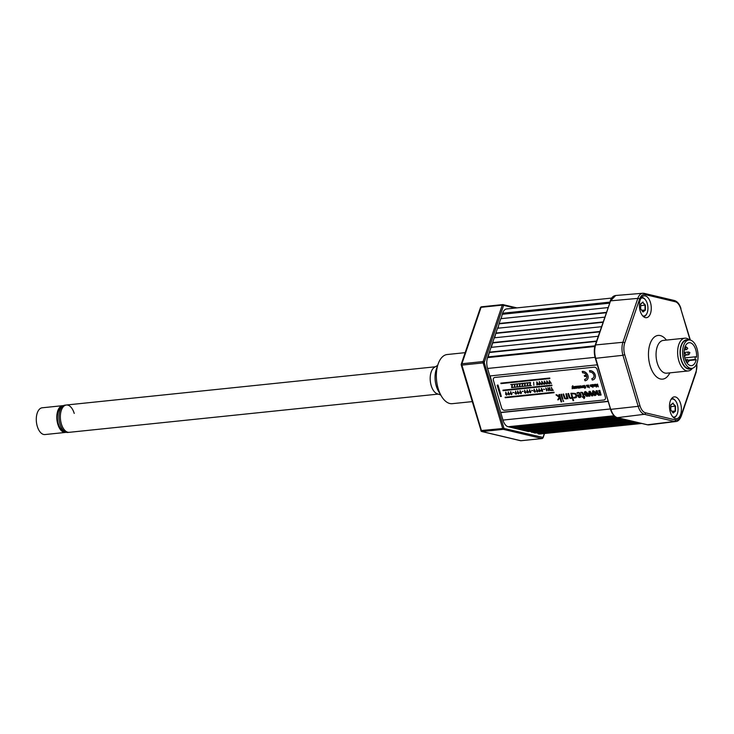 <?xml version="1.0" encoding="UTF-8"?>
<svg xmlns="http://www.w3.org/2000/svg" width="734" height="734" viewBox="0 0 734 734"><rect width="100%" height="100%" fill="white"/><g stroke="black" fill="none" stroke-linecap="round" stroke-linejoin="round"><path stroke-width="1.1" d="M640.727 423.215L538.609 433.959A10.982 5.881 84.1 0 0 539.701 434.033L641.764 423.463M538.132 433.84L538.132 433.299L536.444 432.904M639.14 422.839L538.132 433.299M637.451 422.435L534.847 433.069L529.884 431.344M634.176 421.665L531.572 432.289M632.58 421.279L531.572 431.748M630.891 420.885L528.296 431.509L523.324 429.794M627.616 420.105L525.012 430.739M626.019 419.729L525.012 430.188M624.34 419.325L521.736 429.959L516.773 428.234M621.056 418.554L518.461 429.179M619.468 418.169L518.452 428.638M617.78 417.774L515.176 428.399L510.213 426.683M615.468 416.894L511.901 427.628M614.808 416.426L511.901 427.078M614.22 415.912L508.148 426.738A10.982 5.881 84.1 0 1 502.964 420.087A11.533 6.175 -95.9 0 1 502.882 419.793L487.66 368.762A11.533 6.175 -95.9 0 1 487.578 368.468L489.817 375.964L597.265 364.835M608.183 401.452L500.726 412.591L502.964 420.087L610.422 408.957M500.726 412.591L490.119 375.936M608.128 401.278L500.992 412.38M594.999 345.824L487.78 356.926L487.541 357.623A10.982 5.881 84.1 0 0 487.578 368.468L595.054 357.339M488.165 356.889L489.404 352.146L596.595 341.044M596.476 341.42L489.661 352.485M598.219 336.264L491.018 347.375L489.404 352.146M491.404 347.329L492.642 342.594L599.843 331.484M599.715 331.86L492.909 342.925M601.467 326.713L494.266 337.814L492.642 342.594M494.652 337.778L495.89 333.034L603.091 321.932M602.963 322.299L496.147 333.364M604.706 317.152L497.514 328.254L495.89 333.034M497.9 328.217L499.138 323.474L606.33 312.372M606.211 312.748L499.395 323.813M607.954 307.592L500.753 318.703L499.138 323.474M501.139 318.657L502.377 313.923L609.578 302.812M609.449 303.188L502.643 314.253M611.661 298.077L506.662 308.95A10.982 5.881 84.1 0 0 502.616 313.225L502.377 313.923M650.462 302.573A10.982 5.881 84.1 0 0 644.186 295.848A10.982 5.881 84.1 0 0 640.176 310.968A10.982 5.881 84.1 0 0 646.452 317.694A10.982 5.881 84.1 0 0 650.462 302.573M680.583 403.59A10.982 5.881 84.1 0 0 674.298 396.865A10.982 5.881 84.1 0 0 670.289 411.985A10.982 5.881 84.1 0 0 676.564 418.71A10.982 5.881 84.1 0 0 680.583 403.59M692.456 368.257A16.469 8.826 -95.9 0 1 688.263 370.954A16.469 8.826 -95.9 0 1 678.849 360.871A16.469 8.826 -95.9 0 1 684.868 338.181A16.469 8.826 -95.9 0 1 689.52 339.961M688.455 340.016A14.708 7.881 84.1 0 0 681.225 345.182A14.708 7.881 84.1 0 0 681.152 360.036A14.708 7.881 84.1 0 0 691.4 368.422M690.088 340.026L680.803 308.876A11.79 6.322 84.1 0 0 675.243 301.738L645.122 294.591A11.79 6.322 84.1 0 0 639.598 299.105A1.376 0.752 -161.2 0 0 637.818 298.389A13.166 7.056 -95.9 0 1 642.755 293.261L615.698 295.499L610.56 300.848L595.659 344.741C594.356 348.944 594.375 353.467 595.705 358.302L595.393 358.064M695.217 359.44A13.607 7.294 -95.9 0 1 695.144 359.899M696.171 359.788A11.533 6.175 84.1 0 1 691.538 365.642A11.533 6.175 84.1 0 1 684.739 357.825A11.533 6.175 84.1 0 1 689.162 342.705A11.533 6.175 84.1 0 1 695.96 350.522A11.533 6.175 84.1 0 1 696.557 357.256L696.006 356.871A1.376 0.734 84.1 0 0 695.676 356.77A1.376 0.734 84.1 0 0 695.153 358.568A1.376 0.734 84.1 0 0 695.63 359.394L696.171 359.788L688.905 360.541M688.877 339.97L686.574 340.209A14.276 7.652 84.1 0 0 681.097 358.926A14.276 7.652 84.1 0 0 689.52 368.615L691.823 368.376A14.276 7.652 84.1 0 0 697.3 349.659A14.276 7.652 84.1 0 0 688.877 339.97A14.276 7.652 84.1 0 0 683.4 358.687A14.276 7.652 84.1 0 0 691.823 368.376M688.694 360.119L695.63 359.394M672.812 416.875A9.056 4.854 84.1 0 0 676.913 414.673A9.056 4.854 84.1 0 0 677.372 404.562A9.056 4.854 84.1 0 0 675.473 400.746A9.056 4.854 84.1 0 0 671.004 399.434M676.794 414.893A9.606 5.147 -95.9 0 1 676.684 415.123A9.606 5.147 -95.9 0 1 673.592 417.637M671.61 398.525A9.606 5.147 -95.9 0 1 675.152 400.351A9.606 5.147 -95.9 0 1 675.317 400.553M671.867 411.269L675.519 411.095L673.142 413.04L670.748 409.967L670.738 404.957L673.115 403.021L670.775 405.067L670.793 409.902L673.078 412.829M670.784 406.682L675.5 406.086L672.885 403.351M642.7 315.859A9.056 4.854 84.1 0 0 646.801 313.657A9.056 4.854 84.1 0 0 647.26 303.546A9.056 4.854 84.1 0 0 645.36 299.729A9.056 4.854 84.1 0 0 640.892 298.417M646.682 313.877A9.606 5.147 -95.9 0 1 646.571 314.106A9.606 5.147 -95.9 0 1 643.47 316.62M641.498 297.509A9.606 5.147 -95.9 0 1 645.039 299.334A9.606 5.147 -95.9 0 1 645.195 299.536M641.745 310.253L645.406 310.078L643.03 312.023L640.553 308.849M640.672 305.665L645.388 305.069L645.406 310.078M640.635 308.95L640.617 303.94L642.993 301.995L640.663 304.05L640.681 308.886L642.966 311.803M645.388 305.069L642.764 302.335M587.87 375.67A5.083 4.046 -129.2 0 0 582.209 371.441L582.273 371.386A5.083 4.046 -129.2 0 1 587.934 375.615A5.083 4.046 -129.2 0 1 586.879 379.992A5.083 4.046 -129.2 0 1 586.851 380.019A5.083 4.046 -129.2 0 0 587.87 375.67M589.457 370.688L589.879 372.092A3.56 2.835 50.8 0 1 593.834 375.056A3.56 2.835 50.8 0 1 591.824 378.634L592.246 380.029A5.083 4.046 -129.2 0 0 594.063 379.294A5.083 4.046 -129.2 0 0 595.118 374.918A5.083 4.046 -129.2 0 0 589.457 370.688L589.521 370.633A5.083 4.046 -129.2 0 1 595.182 374.863A5.083 4.046 -129.2 0 1 594.127 379.239A5.083 4.046 -129.2 0 1 594.09 379.267M500.817 383.13L500.973 383.634L549.849 378.57L549.702 378.065L500.817 383.13L549.766 378.01L549.839 378.524M577.502 387.534L578.319 388.158L580.236 387.928L579.649 385.937L579.401 387.644L578.557 386.056L578.319 387.754L577.107 386.203L577.502 387.534M579.438 385.965L580.236 387.928M582.879 387.598L582.172 387.524L583.301 387.323L582.668 385.8L583.291 386.488M582.301 387.414L581.805 386.488L582.888 386.368L581.998 386.139M592.76 386.57L592.833 387.35M592.98 387.332L592.558 386.442L593.457 386.332L593.164 385.038L591.668 384.699L592.852 387.433M593.072 386.029L592.494 386.075L592.292 385.056L593.072 386.029M592.21 384.744L592.751 384.625M596.733 385.166L598.32 386.873L597.494 384.093L597.659 385.864L596.733 384.579L596.311 386.001L595.779 384.267L596.256 387.084L596.733 385.166M595.586 384.286L596.338 385.607M597.293 384.111L598.32 386.873M515.874 387.167L514.552 386.901L514.984 384.13L513.268 384.313L514.653 384.607L514.176 387.341L515.874 387.167L514.617 386.846L515.048 384.075L513.341 384.304M520.25 383.974L518.415 383.772L519.8 384.075L519.323 386.809L521.021 386.625L519.7 386.368L520.25 383.974M524.957 383.543L524.471 386.277L526.177 386.093L524.856 385.827L525.287 383.065L523.7 383.671L524.957 383.543M524.856 385.827L525.351 383.01L523.645 383.231M537.288 384.9L537.499 383.607M537.279 384.946L537.453 383.543L538.857 384.781L536.756 381.873L536.848 384.992L537.343 384.891M538.857 384.781L536.829 381.863M547.527 382.038L546.766 380.836L546.867 383.955L547.463 382.506L548.867 383.744L547.527 382.038M548.83 383.698L546.848 380.827M506.02 394.277L506.552 393.828L506.781 394.617L506.02 394.277M505.818 392.112L505.634 394.323L506.662 395.186L507.157 394.112L506.065 393.387L505.818 392.112M515.507 392.406L515.754 391.038L515.075 393.341L515.507 394.02L516.58 393.929L516.213 392.507L515.507 392.406L515.754 391.038M515.461 393.305L515.993 392.846L516.213 393.635L515.461 393.305M548.582 389.066L547.793 387.763L548.702 390.791L548.702 389.451L549.784 389.341L550.555 390.598L549.656 387.57L549.665 388.947L548.582 389.066L547.876 387.754M549.656 388.91L548.647 389.011M576.08 397.727L576.557 395.25L575.493 393.507L572.548 393.231L572.777 393.8L575.061 393.974L575.924 395.369L575.924 396.901L573.85 397.443L574.41 398.122L576.447 397.241L576.493 395.305L575.428 393.552L572.548 393.231M566.575 398.92L567.171 397.892L567.978 398.764L566.455 393.773L565.886 393.828L566.786 397.828L565.942 398.516L565.015 398.195L563.547 394.066L562.978 394.13L564.675 398.635L566.575 398.92L567.217 397.846M562.96 399.287L561.473 394.286L560.904 394.341L562.4 399.342L562.96 399.287L561.538 394.231L560.987 394.332M588.934 391.488L590.081 391.369L592.944 395.782L591.705 395.91L589.87 392.718L589.98 396.085L588.806 396.213L588.998 391.433L590.145 391.314L592.916 395.736M593.384 390.772L596.228 393.002L594.843 395.663L591.999 393.442L593.448 390.727L596.292 392.947L595.88 395.268M595.1 393.121L593.687 391.8L593.136 393.323L594.531 394.635L595.1 393.121M494.927 377.441A2.743 2.184 -129.2 0 0 493.376 380.203L501.652 407.985A2.743 2.184 -129.2 0 0 504.717 410.269L603.862 400.002A2.743 2.184 -129.2 0 0 605.412 397.241L597.137 369.459A2.743 2.184 -129.2 0 0 594.072 367.174L494.927 377.441L594.072 367.174M600.017 395.14L599.852 394.589L598.788 395.387L596.935 393.956L596.008 390.837L597.127 390.717L597.953 393.488L598.871 394.332L599.439 393.277L598.632 390.571L599.742 390.451L601.109 395.02L600.017 395.14M598.705 390.561L599.806 390.396L601.1 394.975M585.888 392.562L585.337 394.085L587.127 395.259M585.824 392.617L585.273 394.14L586.668 395.452L587.228 393.938L585.42 392.773M585.521 391.589L588.365 393.819L586.98 396.479L584.136 394.259L584.521 391.965L585.585 391.534L588.429 393.763L588.017 396.085M584.585 391.91L585.585 391.534M556.73 394.773L555.968 394.855L559.207 397.333L557.721 399.828L558.427 399.755L559.767 397.415L561.106 401.911L561.675 401.856L559.482 394.488L558.913 394.553L559.666 397.066L556.794 394.727L556.088 394.846M559.62 396.929L556.794 394.727M561.657 401.81L559.547 394.442L558.987 394.543M571.658 395.965L571.749 397.287L570.924 398.002L569.923 397.617L568.529 393.552L567.96 393.617L568.85 396.589L569.612 398.085L570.988 398.544L572.098 397.433L573.061 400.672L573.63 400.617L571.428 393.25L570.869 393.314L571.658 395.965M542.38 389.8L541.683 389.699L541.426 388.424L541.242 390.635L541.683 391.305L542.747 391.222L541.49 388.414M541.628 390.589L542.16 390.139L542.389 390.928L541.628 390.589M537.407 392.002L537.903 390.928L536.82 390.204L536.563 388.928L536.82 391.809L537.949 391.672L537.967 390.883L536.884 390.149L536.627 388.919M537.471 391.947L537.949 391.672L537.471 391.947M536.765 391.094L537.297 390.644L537.527 391.433L536.765 391.094M523.195 391.286L522.085 391.406M550.032 381.781L549.271 380.579L549.371 383.689L549.968 382.24L551.372 383.487L550.032 381.781M540.013 382.818L539.261 381.616L539.352 384.726L539.958 383.286L541.353 384.524L540.013 382.818M539.793 384.644L540.004 383.35M533.884 385.341L533.627 382.157M527.975 383.176L526.14 382.974L527.526 383.276L527.049 386.001L528.746 385.827L527.425 385.561L527.975 383.176M528.737 385.781L527.489 385.515L527.929 382.744L526.223 382.964M517.672 384.24L515.846 384.038L517.231 384.341L516.745 387.075L518.452 386.901L517.131 386.634L517.672 384.24M512.415 384.396L510.69 384.579L512.075 384.873L511.598 387.607L513.295 387.433L511.974 387.167L512.415 384.396L510.69 384.579M582.209 371.441L582.631 372.844A3.56 2.835 50.8 0 1 586.42 375.34L584.319 375.551L584.594 376.487L586.705 376.276A3.56 2.835 50.8 0 1 585.851 378.863A3.56 2.835 50.8 0 1 584.585 379.386L584.998 380.781A5.083 4.046 -129.2 0 0 586.815 380.047L586.879 379.992M584.585 379.386L584.649 379.331A3.56 2.835 50.8 0 0 585.888 378.836M594.577 385.249L594.1 384.836L594.577 385.249M593.953 384.616L594.311 386.359L595.393 386.112L594.32 385.845L595.109 385.35L594.834 384.506L593.953 384.616M590.108 385.047L591.503 385.121L591.54 386.653L591.099 384.928L589.98 385.148L590.962 385.231L590.2 386.029L591.421 386.745M590.787 386.368L591.292 385.919L590.787 386.368M588.301 387.084L587.714 385.102L587.503 386.8L586.338 385.249L587.512 387.213L588.429 386.983L587.714 385.102M583.594 385.79L584.255 385.332L583.723 385.68L585.337 386.02L585.723 387.598L585.108 388.185L585.594 387.708L585.126 385.983L583.594 385.79L583.723 387.075L584.585 386.983L583.943 386.075L584.879 386.258L585.071 387.772L583.869 387.534L584.98 388.286M584.457 388.002L583.869 387.534M575.456 386.378L575.704 387.754L576.63 388.332L577.144 388.002L575.997 387.506L576.878 386.809L575.3 386.387M576.328 387.139L575.851 386.726L576.328 387.139M572.208 386.295L572.171 388.763L572.538 387.286L573.74 388.598L572.548 386.754L572.704 385.845L572.208 386.295M572.337 386.194L572.832 385.735L573.74 388.598M553.922 392.204L505.093 397.259L505.24 397.764L554.069 392.708L553.922 392.204L505.093 397.259M554.051 392.662L553.986 392.149M551.812 385.13L502.992 390.139L503.074 390.699L551.959 385.634L551.812 385.13L502.928 390.194M551.95 385.598L551.876 385.084M572.667 387.488L572.538 388.625M574.603 386.46L575.364 388.341M573.575 386.57L574.933 387.901M575.841 386.405L576.713 386.295L576.612 387.35M576.153 387.488L577.273 387.891L576.759 388.231M584.383 385.763L584.567 386.901M583.998 387.433L585.2 387.671M586.494 385.231L587.842 386.561M588.365 385.038L589.136 386.91M590.264 385.699L591.164 385.515M594.09 384.515L594.962 384.405L594.861 385.46M594.402 385.598L595.522 386.001L595.008 386.341M586.402 375.294L584.402 375.551M513.286 387.387L512.038 387.112L512.479 384.341M518.433 386.855L517.195 386.579L517.626 383.809L515.91 383.992M523.581 386.323L522.342 386.047L522.773 383.276L521.067 383.497M541.325 384.478L539.334 381.607M546.325 383.965L544.344 381.093M544.802 384.121L545.013 382.827M551.335 383.442L549.344 380.57M549.803 383.607L550.014 382.313M509.157 394.883L509.653 393.809L508.561 393.085L508.313 391.855M513.947 392.635L512.717 392.323L513.947 392.635M518.599 393.901L519.094 392.837L517.993 392.103L517.745 390.873M528.03 392.929L528.535 391.855L527.434 391.121L527.186 389.901M532.82 390.681L531.59 390.369L532.82 390.681M542.334 391.442L542.444 389.745M547.261 390.103L545.821 387.919L546.729 390.947L547.261 390.103M553.317 390.268L552.546 389.947L551.381 387.387M552.078 389.993L551.436 390.103M577.025 392.818L578.236 392.406L580.025 392.993L581.044 394.791L581.071 396.718L579.943 397.571M577.208 393.442L577.722 393.149M580.328 394.635L577.355 394.993M573.612 400.571L571.492 393.204L570.933 393.259M571.052 398.498L572.144 397.388M571.814 397.232L570.988 397.947L569.988 397.562L568.593 393.507L568.043 393.608M563.593 401.415L563.437 400.608L562.886 400.709M558.455 399.709L559.776 397.452M599.917 394.543L598.852 395.332M596.091 390.827L597.192 390.671L598.017 393.433L599.302 394.149M592.411 391.121L593.448 390.727M589.943 392.837L589.98 396.039M567.96 398.718L566.52 393.718L565.96 393.819M566.85 397.782L566.006 398.461L565.079 398.14L563.611 394.02L563.061 394.121M575.988 396.846L573.915 397.388M583.31 396.58L582.392 396.718M580.943 392.277L582.603 392.47L583.952 396.516L584.897 396.966M584.402 398.305L584.044 397.103L584.915 397.011L584.75 396.479L583.888 396.562L582.539 392.525L580.878 392.323L582.365 393.424L583.319 396.626L582.31 396.727L582.475 397.268L583.484 397.158L583.906 398.58L584.466 398.259L584.126 397.094M550.546 390.552L549.344 387.598M549.069 390.708L548.775 389.442M544.692 389.451L543.454 389.139L544.692 389.451M539.903 391.699L540.398 390.626L539.306 389.892L539.059 388.671M535.04 392.204L535.536 391.13L534.444 390.396L534.196 389.167M530.462 392.672L530.966 391.607L529.865 390.873L529.618 389.644M525.599 393.176L526.104 392.112L525.003 391.378L524.755 390.149M521.03 393.653L521.525 392.58L520.424 391.855L520.177 390.626M516.167 394.158L516.663 393.085L515.562 392.351M511.589 394.635L512.084 393.562L510.992 392.828L510.745 391.598M506.726 395.131L507.222 394.066L506.13 393.332L505.882 392.103M547.298 383.864L547.509 382.57M543.83 384.221L541.839 381.35M542.298 384.377L542.509 383.093M531.306 385.515L530.067 385.249L530.499 382.478L528.792 382.698M526.159 386.047L524.92 385.781M521.012 386.589L519.764 386.313L520.204 383.543L518.498 383.763M593.127 378.093A3.56 2.835 50.8 0 1 591.888 378.579L591.907 378.625M596.843 385.313L596.595 386.956M596.549 384.598L597.513 385.387M592.879 384.515L593.604 385.965L593.2 386.524M581.961 386.121L582.796 385.699M580.768 385.735L581.713 387.68L580.493 387.69L581.108 387.268L580.768 385.735M578.942 387.736L578.447 388.057M577.236 386.102L578.676 387.506M578.355 386.075L579.759 387.396M501.34 396.433L498.028 385.056L497.239 385.185M534.334 391.35L534.866 390.892L535.095 391.681L534.334 391.35M534.132 389.176L533.948 391.387L534.976 392.259L535.471 391.185L534.38 390.451L534.132 389.176M593.751 391.754L593.2 393.268L594.99 394.442M594.228 384.735L594.935 384.864M506.845 394.562L506.084 394.231L506.313 393.672M508.451 394.03L508.983 393.571L509.212 394.36L508.451 394.03M509.277 394.314L508.68 393.47M508.249 391.855L508.066 394.066L509.093 394.938L509.589 393.864L508.497 393.13L508.249 391.855M516.277 393.589L515.525 393.25L515.754 392.699M521.14 393.085L520.388 392.745L520.617 392.195M525.718 392.607L524.966 392.277L525.195 391.717M528.15 392.36L527.397 392.02L527.627 391.461M530.581 392.103L529.829 391.772L530.049 391.213M537.591 391.378L536.829 391.048L537.059 390.488M539.196 390.846L539.729 390.387L539.958 391.176L539.196 390.846M538.995 388.671L538.811 390.883L539.839 391.754L540.334 390.681L539.242 389.947L538.995 388.671M540.022 391.13L539.261 390.791L539.49 390.231M577.997 395.47L580.502 395.213L580.493 396.443L579.686 397.094L577.997 395.47M576.961 392.873L577.144 393.488L578.309 393.002L579.576 393.433L580.346 394.681L577.273 395.002L578.3 397.03L579.878 397.626L581.007 396.764L580.979 394.846L579.961 393.048L578.172 392.461L576.961 392.873M580.557 396.388L579.75 397.039L578.062 395.415M510.882 393.773L511.414 393.323L511.644 394.112L510.882 393.773L511.424 394.25M510.68 391.607L510.497 393.819L511.525 394.681L512.02 393.617L510.928 392.883L510.68 391.607M589.393 387.791L588.925 387.433L589.393 387.791M589.163 387.002L588.209 385.056L589.163 387.002M522.828 383.708L520.993 383.506L522.379 383.809L521.892 386.543L523.599 386.359L522.278 386.093L522.828 383.708M530.554 382.909L528.719 382.708L530.104 383.01L529.618 385.735L531.324 385.561L530.003 385.295L530.554 382.909M542.518 382.561L541.765 381.359L541.857 384.469L542.454 383.02L543.857 384.267L542.518 382.561M545.023 382.304L544.261 381.102L544.362 384.212L544.958 382.763L546.362 384.001L545.023 382.304M501.35 396.479L497.964 385.111L497.157 385.194L500.542 396.562L501.35 396.479M517.892 393.048L518.424 392.598L518.644 393.387L517.892 393.048M517.69 390.883L517.507 393.094L518.534 393.956L519.03 392.883L517.929 392.158L517.69 390.883M520.323 392.8L520.856 392.341L521.076 393.13L520.323 392.8M520.122 390.626L519.938 392.837L520.966 393.708L521.461 392.635L520.36 391.901L520.122 390.626M524.902 392.323L525.434 391.873L525.654 392.662L524.902 392.323M524.7 390.158L524.507 392.369L525.535 393.231L526.039 392.158L524.938 391.433L524.7 390.158M552.482 390.002L551.307 387.396L552.087 390.038L551.473 390.506L553.326 390.314L552.482 390.002M527.333 392.075L527.865 391.617L528.085 392.406L527.333 392.075M527.131 389.901L526.939 392.112L527.966 392.984L528.471 391.91L527.37 391.176L527.131 389.901M529.764 391.818L530.297 391.369L530.517 392.158L529.764 391.818M529.563 389.653L529.37 391.864L530.398 392.727L530.902 391.653L529.801 390.928L529.563 389.653M562.804 400.718L563.611 401.461L562.804 400.718M575.392 388.424L574.805 386.442L574.594 388.139L573.419 386.589L574.153 388.414L575.392 388.424M516.956 307.885L502.79 304.582A1.376 0.734 -95.9 0 1 502.928 304.592A0.826 0.688 103.3 0 1 503.625 305.335L484.201 362.523L483.128 362.908A1.376 0.734 -95.9 0 1 483.119 361.55L502.285 305.115A1.376 0.734 -95.9 0 1 502.551 304.683A1.376 0.734 -95.9 0 1 502.79 304.582L481.577 306.784A1.376 1.376 0 0 0 480.421 307.702A1.376 0.752 18.8 0 1 481.073 307.317A1.376 0.734 -95.9 0 1 481.339 306.885A1.376 0.734 -95.9 0 1 481.577 306.784A1.376 0.734 -95.9 0 1 481.715 306.794L502.662 304.619M480.421 307.702L461.255 364.137A1.376 1.376 0 0 0 461.246 364.972L461.402 364.697A1.376 0.752 18.8 0 1 461.255 364.137A1.376 0.752 18.8 0 1 461.906 363.752L483.119 361.55L484.201 361.981M484.201 362.523L504.029 428.463A0.826 0.688 103.3 0 1 503.331 429.353L482.119 431.546A1.376 1.138 103.3 0 1 481.798 431.528A1.376 1.376 0 0 1 480.807 430.583L502.689 428.518L483.128 362.908L461.915 365.101A1.376 0.734 -95.9 0 1 461.906 363.752L481.073 307.317L502.285 305.115L503.368 305.546M480.963 430.317L461.246 364.972L461.915 365.101L481.476 430.72A1.376 0.734 -95.9 0 0 482.119 431.546L520.846 440.73A1.376 1.138 103.3 0 1 520.525 440.712L481.798 431.528M509.754 426.729L511.901 427.243L509.818 426.72M516.305 428.289L518.461 428.794L516.378 428.28M522.865 429.84L525.012 430.353M594.824 346.503L487.541 357.623A11.533 6.175 -95.9 0 1 487.624 357.366L497.294 328.905M465.154 352.659L447.208 354.522A24.708 13.24 84.1 0 0 442.978 356.366A24.708 13.24 84.1 0 0 438.125 364.055A24.708 13.24 84.1 0 0 441.455 396.213A24.708 13.24 84.1 0 0 452.3 403.672L472.164 401.617M61.362 423.913A13.726 7.358 84.1 0 0 69.207 432.317A13.726 7.358 -95.9 0 1 61.362 423.913A13.726 7.358 -95.9 0 1 66.381 405.012A13.726 7.358 84.1 0 0 61.362 423.913M438.143 394.103L67.822 432.464A13.726 7.358 -95.9 0 1 59.977 424.059A13.726 7.358 -95.9 0 1 64.996 405.159L66.381 405.012A13.726 7.358 -95.9 0 1 74.226 413.416M437.666 365.376L434.482 367.294A13.726 7.358 84.1 0 0 433.867 367.725A13.726 7.358 84.1 0 0 430.39 381.744A13.726 7.358 84.1 0 0 437.225 393.782L440.739 395.002M437.235 367.239A16.68 8.936 84.1 0 0 439.932 393.268M66.179 432.298A13.451 7.212 -95.9 0 1 65.491 432.427A13.451 7.212 -95.9 0 1 57.27 422.032A13.451 7.212 -95.9 0 1 60.417 406.673A13.451 7.212 -95.9 0 1 62.72 405.663A13.451 7.212 -95.9 0 1 63.418 405.654M65.491 432.427L44.967 434.556A13.451 7.212 -95.9 0 1 36.746 424.16A13.451 7.212 -95.9 0 1 39.893 408.801A13.451 7.212 -95.9 0 1 42.196 407.792L62.72 405.663M64.308 431.289A12.359 6.624 -95.9 0 1 57.656 420.821A12.359 6.624 -95.9 0 1 60.72 407.682A12.359 6.624 -95.9 0 1 61.794 407.031M641.204 423.325L538.609 433.959M614.074 415.765L508.148 426.738M609.816 302.124L502.616 313.225M669.821 372.863A21.965 11.772 -95.9 0 1 650.085 365.679A21.965 11.772 -95.9 0 1 651.957 339.842A21.965 11.772 -95.9 0 1 666.426 340.09M684.868 338.181L663.288 340.42A16.469 8.826 84.1 0 0 657.269 363.101A16.469 8.826 84.1 0 0 666.683 373.184L688.263 370.954M639.598 299.105L624.698 342.998A1.376 0.752 -161.2 0 0 622.918 342.283L637.818 298.389L610.56 300.848L595.265 344.98C593.971 349.1 593.99 353.522 595.292 358.22L610.605 409.095M624.698 342.998A11.79 6.322 84.1 0 0 624.735 354.65L622.955 355.293A13.166 7.056 -95.9 0 1 622.918 342.283L595.265 344.98M624.735 354.65L639.947 405.682L638.176 406.324L622.955 355.293L595.705 358.302L610.505 409.26C611.982 413.939 614.211 416.738 617.193 417.637A0.826 0.688 103.3 0 1 616.964 417.518M639.947 405.682A11.79 6.322 84.1 0 0 645.516 412.82A1.376 1.138 -76.7 0 1 644.388 414.297L617.395 417.646L647.507 424.784L674.5 421.435A1.376 1.138 -76.7 0 0 675.629 419.967A11.79 6.322 84.1 0 0 681.152 415.453A1.376 0.752 -161.2 0 1 681.299 416.013C679.867 419.564 678.06 421.399 675.895 421.518A13.166 7.056 -95.9 0 1 674.5 421.435L644.388 414.297A13.166 7.056 -95.9 0 1 638.176 406.324L610.917 409.333A13.726 7.358 84.1 0 0 617.404 417.646A0.826 0.688 103.3 0 1 617.193 417.637L647.315 424.775A0.826 0.688 -76.7 0 0 647.507 424.784A13.726 7.358 84.1 0 0 648.966 424.867L647.315 424.775A0.826 0.688 -76.7 0 1 647.131 424.692M696.933 363.247L696.199 372.12A1.376 0.752 -161.2 0 0 696.052 371.56A11.79 6.322 84.1 0 0 696.768 363.669M681.152 415.453L696.052 371.56M645.516 412.82L675.629 419.967M690.355 340.081L680.803 308.876M675.243 301.738A1.376 1.138 -76.7 0 0 674.408 300.518L644.287 293.38A1.376 1.138 -76.7 0 0 643.984 293.361A13.166 7.056 -95.9 0 0 642.755 293.261L644.287 293.38A1.376 1.138 -76.7 0 1 645.122 294.591M686.18 355.008L688.877 354.733A1.376 0.734 -95.9 0 1 688.281 354.329A1.376 0.734 -95.9 0 1 688.006 352.88A1.376 0.734 -95.9 0 1 688.593 351.999L684.088 352.467M687.455 359.568L688.914 361.266L687.74 362.293A1.376 0.734 -95.9 0 1 687.015 361.642A1.376 0.734 -95.9 0 1 686.914 360.238A1.376 0.734 -95.9 0 1 687.455 359.568L685.354 359.788M686.281 346.907L687.786 348.329L686.565 349.641A1.376 0.734 -95.9 0 1 685.684 348.008A1.376 0.734 -95.9 0 1 686.281 346.907L684.96 347.044M684.391 356.173L684.978 356.109A1.376 0.734 -95.9 0 1 684.327 355.605A1.376 0.734 -95.9 0 1 684.29 355.522M684.143 354.091A1.376 0.734 -95.9 0 1 684.703 353.375L686.051 354.118L684.978 356.109M675.5 406.086L675.519 411.095M672.977 412.701L675.142 410.93L675.124 406.232L672.904 403.379M642.865 311.675L645.03 309.913L645.012 305.216L642.782 302.362M504.029 428.463L543.004 437.436L542.921 437.95M497.533 328.254A11.533 6.175 -95.9 0 1 498.496 326.456M521.112 440.703A1.376 0.734 -95.9 0 1 520.984 440.739A1.376 0.734 -95.9 0 1 520.846 440.73L542.059 438.537L503.331 429.353A1.376 0.734 -95.9 0 1 502.689 428.518L503.763 428.133M515.158 308.069L503.625 305.335M527.847 431.409L508.323 426.775M529.544 431.381A11.533 6.175 -95.9 0 1 528.443 431.5M543.004 437.436L544.325 433.555M542.747 437.647A0.826 0.688 103.3 0 1 542.059 438.537A1.376 0.734 -95.9 0 0 542.197 438.547L520.984 440.739A1.376 1.376 0 0 1 520.525 440.712M542.426 438.437A1.376 0.734 -95.9 0 1 542.197 438.547L543.087 437.776L544.527 433.528M681.299 416.013L696.199 372.12M680.969 308.601C679.601 304.142 677.409 301.445 674.408 300.518M675.895 421.518L648.966 424.867M610.165 301.087C611.358 297.692 613.202 295.83 615.698 295.499M684.758 357.898L695.676 356.77M688.877 354.733L689.887 352.641L688.593 351.999M687.74 362.293L686.639 362.412M686.565 349.641L684.281 349.879M684.703 353.375L684.106 353.439M670.784 405.113L672.986 403.305M640.663 304.087L642.874 302.289M498.258 327.162L497.698 328.236M495.982 333.153L494.404 337.796M492.743 342.714L491.165 347.356M489.495 352.274L487.917 356.917M522.929 429.83L525.012 430.326M438.492 391.231L441.455 396.213M436.244 369.532L438.125 364.055M435.317 366.789L66.381 405.012"/></g></svg>
